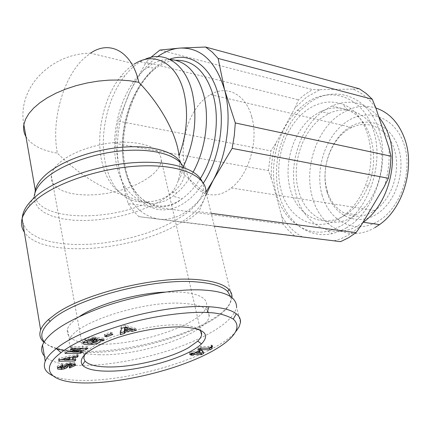 <?xml version="1.0" encoding="UTF-8"?>
<svg xmlns="http://www.w3.org/2000/svg" width="430" height="430" viewBox="0 0 430 430"><rect width="100%" height="100%" fill="white"/><g stroke="black" fill="none" stroke-linecap="round" stroke-linejoin="round"><path stroke-width="0.32" stroke-dasharray="2.15 1.61" d="M236.21 331.116C218.499 353.659 140.846 380.061 85.022 380.475C70.66 380.534 59.818 378.9 52.498 375.562M57.577 367.768L57.297 366.15L57.529 367.844M60.625 367.935L63.936 367.327M74.949 364.135L75.18 363.85L75.271 364.382M71.67 364.145L69.058 365.344L69.203 366.419L71.96 365.737M60.313 366.07L62.715 364.941L62.554 363.871L61.006 364.178L57.297 366.15M100.351 339.157L101.69 339.189L103.727 338.222L96.777 337.244L91.235 339.888L93.719 340.227L96.508 338.899L96.562 339.184M96.508 338.899L96.804 339.071M97.067 339.48L95.852 340.49L90.902 341.597L91.214 343.274M90.902 341.597L86.898 341.033L87.204 342.721M86.817 340.189L89.994 338.679L90.096 339.211M251.776 116.992C258.817 140.809 248.825 174.816 231.249 187.958C212.506 203.266 190.452 191.914 185.002 166.861C178.326 141.024 190.603 105.527 210.555 94.605C226.803 84.737 245.783 94.106 251.776 116.992M327.257 190.839C333.352 213.194 356.045 223.611 374.659 210.501C392.144 199.283 401.507 169.678 393.988 148.506C387.537 128.194 368.209 119.271 351.864 127.49C331.777 136.525 319.898 167.759 327.257 190.839M327.171 192.484C333.696 215.21 355.933 226.443 375.578 214.823C395.331 203.562 406.447 171.145 398.282 147.474C390.408 123.62 366.543 115.364 348.262 128.081C329.853 140.476 320.366 169.915 327.171 192.484M322.237 195.607C314.534 169.785 325.295 136.229 346.322 121.921C367.193 107.237 394.724 116.455 403.888 143.926C413.391 171.194 400.47 208.679 377.674 221.493C355.013 234.726 329.633 221.595 322.237 195.607M375.003 227.54C349.37 242.869 320.447 227.422 312.562 197.945C303.709 168.979 315.916 130.607 339.662 114.633L347.977 109.951C357.308 105.882 366.602 105.237 375.863 108.016M362.898 222.52L358.722 225.25C333.035 240.87 304.161 225.239 296.351 195.354C287.584 165.996 299.861 127.049 323.623 110.752L331.949 105.968C349.697 98.545 365.339 102.259 378.862 117.121M322.554 117.25L329.041 113.472C348.375 103.834 371.149 114.471 378.846 139.024C387.806 164.631 376.777 200.676 356.078 214.71L352.928 216.779C330.794 230.496 305.601 217.204 298.732 191.108C291.024 165.486 301.828 131.333 322.554 117.25M344.532 215.537C322.28 229.007 297.501 215.898 290.384 189.737C282.962 163.749 293.642 129.86 314.282 115.299L320.769 111.483C329.858 107.226 338.824 106.785 347.66 110.15C369.918 117.987 380.846 155.424 368.376 185.513C363.511 197.574 356.615 206.884 347.687 213.447L344.532 215.537M339.361 218.644C315.308 233.189 288.74 218.854 281.172 190.597C273.276 162.518 284.719 125.963 306.88 110.112C318.668 101.862 330.643 99.943 342.817 104.345C366.838 112.676 378.712 153.349 365.172 186.072C359.168 200.842 350.563 211.7 339.361 218.644M346.247 227.964C374.326 211.979 390.639 164.158 378.932 129.769C367.634 95.132 333.9 84.463 308.708 103.238L300.699 110.123C281.043 130.043 271.932 164.642 278.635 192.683C285.235 220.73 307.644 239.161 332.325 233.608L339.351 231.388L346.247 227.964M341.452 225.626C368.757 209.958 384.619 163.292 373.278 129.72C362.339 95.911 329.547 85.436 304.988 103.786L297.178 110.515C278.006 129.989 269.105 163.851 275.63 191.275C282.058 218.698 303.892 236.65 327.907 231.173L334.744 228.991L341.452 225.626M361.576 224.734C353.073 233.001 343.946 238.365 334.196 240.827L301.935 236.72C293.69 232.039 286.934 225.137 281.682 216.021L271.368 178.579C270.835 166.781 272.281 155.096 275.705 143.534L295.034 107.806L306.827 96.976L320.006 89.671L312.497 89.596L159.917 50.063M295.034 107.806L298.49 99.835L305.284 94.186L312.497 89.596M214.344 226.132L183.535 222.348L191.339 217.779L198.913 211.689L211.189 213.323M193.183 172.038C188.544 180.498 183.218 187.399 177.198 192.742L172.903 196.171C148.667 214 122.813 197.343 116.562 164.728C109.392 132.542 121.685 89.144 143.991 70.047L151.5 64.554C157.568 60.974 163.69 59.265 169.866 59.437M126.269 195.967C102.619 189.377 79.652 175.112 57.378 153.161C51.062 121.228 62.904 77.862 83.775 58.555L90.515 53.164L134.617 63.882C129.5 67.058 124.743 71.418 120.357 76.97C103.748 97.701 95.82 133.311 101.571 160.358C105.597 178.95 113.832 190.818 126.269 195.967L140.943 201.95C122.84 200.686 110.956 187.668 105.291 162.911C99.239 134.595 107.521 97.406 124.98 75.696C129.672 69.773 134.773 65.14 140.271 61.796L144.222 59.689M183.266 166.861L180.095 172.796L178.337 180.525L175.795 186.679L172.785 191.307L168.571 195.284C163.217 198.886 156.912 201.02 149.661 201.697L140.943 201.95M231.963 297.506L231.953 297.63C230.867 305.085 223.455 312.82 209.722 320.828C179.455 338.636 123.254 352.304 83.388 351.514C64.409 351.186 51.256 348.085 43.919 342.21M230.539 296.517C237.005 320.463 144.437 354.336 84.522 352.455L63.855 350.595M56.19 348.708C50.643 346.951 46.644 344.634 44.199 341.759M99.722 354.761C77.733 354.218 67.65 349.359 69.472 340.194C72.519 323.505 143.717 300.102 183.502 303.381C201.31 304.725 209.861 308.987 209.157 316.158C207.765 333.304 141.814 355.965 99.722 354.761M164.593 292.104L180.949 292.094C198.714 293.609 207.276 298.044 206.626 305.402C205.363 322.978 139.718 345.752 97.734 344.188C75.798 343.462 65.72 338.399 67.489 329.009C68.843 325.042 72.901 320.828 79.663 316.367M199.445 329.783C196.042 326.999 189.517 325.386 179.869 324.956C154.94 323.623 112.246 333.981 94.283 345.741C89.236 348.929 86 351.944 84.559 354.788M61.592 368.3L61.313 366.693L63.398 366.107L63.678 367.714M150.247 176.456C157.229 171.081 160.911 165.652 161.293 160.164C160.471 148.732 147.786 142.696 123.243 142.061C100.142 142.319 73.025 151.08 60.001 162.357C54.981 166.711 52.073 171.016 51.272 175.263L51.39 180.03L53.492 184.336L57.448 188.044L63.076 191.033L70.138 193.231L78.378 194.575L87.494 195.037L97.185 194.623L107.145 193.355L117.062 191.269L126.619 188.447L135.52 184.964L143.486 180.923L150.247 176.456M320.006 89.671L352.729 89.096C361.727 92.552 369.413 98.787 375.793 107.812M388.924 147.635C389.816 160.782 388.236 173.806 384.189 186.706M281.682 216.021L283.16 224.1L128.167 203.605L119.701 172.796L115.38 143.378L268.433 170.57L271.368 178.579M301.935 236.72L294.507 235.78L288.492 230.437L283.16 224.1M183.535 222.348L138.825 216.623L294.507 235.78M334.196 240.827L340.598 241.644M206.432 193.994L198.913 211.689M352.729 89.096L359.254 88.763M275.705 143.534L270.868 150.908L118.218 121.077L130.032 91.574L146.109 62.269L298.49 99.835M268.433 170.57L270.868 150.908M115.38 143.378L118.218 121.077M205.965 192.097C191.178 211.909 175.381 220.934 158.573 219.16C138.815 215.226 125.861 199.773 119.701 172.796C114.557 145.421 118.003 118.352 130.032 91.574C137.326 76.287 146.565 64.613 157.751 56.561M128.167 203.605L133.149 210.684L138.825 216.623M150.865 57.367L146.109 62.269M179.02 155.751L180.095 172.796M75.535 365.258L82.302 365.441C107.779 365.86 149.946 358.185 182.024 345.892C212.484 334.121 233.635 320.587 236.586 306.972L240.44 322.559M44.36 355.992C50.337 361.549 60.705 364.635 75.47 365.253M110.945 333.868L110.612 332.175L104.323 334.513L104.651 336.206M104.323 334.513L106.231 335.153L106.317 335.588M106.231 335.153L112.509 332.825L112.837 334.513M112.509 332.825L110.612 332.175M73.557 356.728L73.471 356.244L77.142 355.465L77.223 355.916M77.142 355.465L78.023 354.035L78.319 355.68M78.023 354.035L59.179 358.19L59.464 359.84M59.179 358.19L58.389 359.566L58.673 361.211M72.622 359.367L74.815 359.609M58.389 359.566L60.85 359.534M64.231 359.485L69.547 359.41M74.766 359.335L75.615 357.948L75.906 359.582M75.615 357.948L72.385 358.034M73.116 356.825L73.471 356.244M68.047 364.42L68.349 363.968L68.408 364.328M70.101 363.979L69.999 363.388L68.349 363.968M69.999 363.388L71.638 363.775M69.058 365.344L69.343 366.951M69.203 366.419L69.488 368.021M75.18 363.85L74.497 362.436L74.788 364.049M74.497 362.436L70.848 362.194L71.138 363.818M70.848 362.194L67.257 362.931L67.542 364.554M67.257 362.931L64.5 364.42L63.398 366.107M61.313 366.693L60.393 366.387M62.715 364.941L62.812 365.5M62.554 363.871L62.834 365.495M61.947 363.99L62.226 365.613M189.737 354.449L189.399 352.933L191.565 352.965L191.656 353.374M191.721 353.654L190.377 353.632L190.716 355.142M190.377 353.632L191.565 352.965M193.736 353.186L194.102 353.191M194.059 353.008L194.537 353.014M196.666 353.046L200.289 353.105M202.885 352.138L203.422 351.842L203.766 353.347M203.422 351.842L201.364 349.015L201.708 350.536M201.364 349.015L198.714 348.966L199.063 350.488L196.365 351.719L199.988 351.783M198.714 348.966L193.865 351.675L194.209 353.197M193.865 351.675L191.699 351.643L192.038 353.159M191.699 351.643L189.399 352.933M212.151 348.51L211.635 346.902L211.99 348.424M198.294 349.568L197.945 348.042L200.665 346.515L208.383 346.682L211.227 345.096L212.178 345.118L211.291 346.333L211.861 348.327M211.409 346.704L211.764 348.219M211.34 346.591L211.694 348.106M211.297 346.473L211.646 347.859M211.313 346.22L211.431 346.709M211.361 346.096L211.495 346.671M211.431 345.957L211.227 345.096M211.528 345.811L211.716 346.623M211.657 345.656L211.882 346.628M211.807 345.489L212.071 346.634M211.974 345.312L212.286 346.639M212.178 345.118L212.533 346.644M208.383 346.682L208.738 348.203M200.665 346.515L201.014 348.047M197.945 348.042L200.917 348.101M211.485 347.279L211.909 347.042L212.264 348.558M65.016 353.379L64.726 351.713L68.542 351.686M72.611 351.659L80.426 351.611L80.485 351.939M80.426 351.611L82.388 350.267L82.689 351.923M82.388 350.267L72.369 350.321L72.493 351.004M83.984 348.321L85.645 348.037L85.694 348.316M72.369 350.321L79.98 349.01M85.645 348.037L87.677 346.644L87.983 348.305M87.677 346.644L71.912 346.688L72.213 348.37M71.912 346.688L69.945 348.063L70.24 349.74M69.945 348.063L79.803 348.026L79.862 348.338M79.803 348.026L66.795 350.267L67.085 351.939M66.795 350.267L64.726 351.713M83.033 342.662L82.721 340.969L85.651 338.862L92.638 337.012L92.955 338.711M85.651 338.862L85.962 340.555M82.721 340.969L83.296 342.221M88.322 343.086L97.153 341.522M101.69 339.189L101.765 339.582M103.727 338.222L104.049 339.899M96.777 337.244L97.094 338.931M91.235 339.888L91.547 341.57M93.719 340.227L93.772 340.512M92.396 338.786L92.337 338.474L89.994 338.679M92.337 338.474L92.412 338.786M92.353 338.48L95.363 337.039L95.68 338.733M95.363 337.039L95.519 338.711M95.202 337.018L92.638 337.012M133.311 329.267L136.133 328.498L136.477 330.175M136.133 328.498L125.485 325.419L125.829 327.123M125.485 325.419L121.19 326.601L121.529 328.305M121.19 326.601L119.862 332.949L120.196 334.631M119.862 332.949L120.594 332.75M124.678 330.466L127.995 329.557M69.692 357.045L64.016 358.249L69.053 358.12L69.692 357.045L69.784 357.561M124.447 329.326L127.764 328.418M69.337 359.754L69.053 358.12M64.016 358.249L64.118 358.813M201.95 181.148L203.422 186.029L203.256 191.167C201.498 199.31 195.037 207.298 183.873 215.14L173.44 221.579L161.4 227.459L148.087 232.651L133.848 237.027L119.056 240.483L104.065 242.928L89.263 244.299L75.03 244.536L61.748 243.617L49.805 241.531L39.587 238.295L31.449 233.963L25.73 228.626L22.704 222.407M183.54 167.474L184.492 175.08L203.256 191.167L205.927 191.963C205.389 201.1 198.687 210.157 185.819 219.139C143.34 250.384 42.344 260.354 24.327 232.13M61.135 367.881L61.2 368.252M200.364 178.525C195.048 187.05 189.06 193.715 182.401 198.515L182.083 198.735C157.315 216.725 130.876 199.767 124.447 166.743C117.078 134.149 129.57 90.268 152.338 70.961L155.741 68.23C162.228 63.452 168.904 60.802 175.768 60.291M169.549 59.286C137.654 69.622 115.116 127.199 124.877 168.694L127.242 177.456L130.435 185.464L134.402 192.565L139.089 198.622L144.426 203.503L150.328 207.083L156.692 209.276L163.405 210.001L170.345 209.216L177.364 206.889L184.33 203.051L191.087 197.736L197.483 191.044L203.369 183.089M178.337 180.525C180.874 176.843 182.202 173.236 182.32 169.7L184.492 175.08C183.293 182.078 178.09 188.953 168.882 195.709L159.745 201.525L149.076 206.792L137.213 211.367L124.523 215.124L111.359 217.956L98.115 219.784L85.167 220.536L72.912 220.181L61.732 218.703L52.008 216.118L44.096 212.474L38.329 207.867L34.986 202.406L34.271 196.274L22.333 217.419L22.349 220.257M179.073 156.106L182.32 169.7L180.998 163.389M34.948 193C33.11 219.961 105.506 223.304 149.661 201.697M25.934 136.584C31.239 145.012 41.721 150.538 57.378 153.161M69.746 365.215L70.031 366.822M69.746 366.317L69.843 366.854M66.774 363.092L67.058 364.715M64.5 364.42L64.785 366.037M62.097 365.059L62.194 365.618M84.812 339.265L85.124 340.958M97.062 339.501L97.379 341.183M374.659 210.501L231.249 187.958M147.323 67.349L155.741 68.23C132.719 85.828 117.406 132.886 125.522 167.716C131.94 201.358 159.261 217.779 182.083 198.735L172.903 196.171M140.271 61.796L151.5 64.554M120.357 76.97L124.98 75.696M69.472 340.194L67.489 329.009M200.697 331.1L161.293 160.164M351.864 127.49L210.555 94.605M331.949 105.968L347.977 109.951M329.041 113.472L320.769 111.483M356.078 214.71L347.687 213.447M347.66 110.15L342.817 104.345M368.376 185.513L365.172 186.072M327.907 231.173L332.325 233.608M297.178 110.515L300.699 110.123M172.183 192.011L177.198 192.742M34.271 196.274L35.298 191.963M23.854 124.641C16.727 87.768 51.245 53.417 90.515 53.164M231.953 297.63L205.927 191.963M209.157 316.158L206.626 305.402M57.432 368.042L57.158 366.425M71.88 365.333L71.955 365.753M75.207 363.775L75.325 364.436M84.081 355.298L51.272 175.263"/><path stroke-width="0.64" d="M52.498 375.562C45.263 372.079 42.844 367.317 45.241 361.275C46.875 357.335 50.579 353.105 56.362 348.574C80.695 327.719 161.255 303.65 208.953 306.724C222.17 307.547 231.275 309.896 236.274 313.782C239.467 316.319 240.854 319.248 240.44 322.559L239.118 326.746L236.21 331.116M87.897 382.963C50.434 383.544 37.899 369.918 61.017 352.67C73.949 342.404 96.836 332.487 129.677 322.919C162.873 313.803 195.628 311.524 207.126 312.562C217.048 312.658 225.761 314.835 233.264 319.087C246.073 330.487 223.702 347.553 194.381 359.765C164.126 372.493 120.835 382.571 87.897 382.963M57.529 367.844L57.738 369.074L57.577 367.768L61.286 365.801L62.834 365.495L62.995 366.559L60.608 367.629L61.71 368.306L63.678 367.714L64.785 366.037L67.058 364.715L71.138 363.818L74.788 364.049L75.497 365.382L69.488 368.021L69.343 366.951L71.955 365.753L70.283 365.005L68.628 365.581L67.483 367.295L64.489 368.854L61.318 369.499L57.738 369.074M75.271 364.382L75.465 365.457M71.96 365.737L74.949 364.135M100.4 339.394L100.625 341.017L98.481 342.769C93.364 345.312 81.7 345.467 83.033 342.662L85.962 340.555L92.955 338.711L95.68 338.733L92.67 340.168L88.317 341.044L87.016 342.092L87.204 342.721L91.214 343.274L96.169 342.173L97.379 341.183L96.825 340.582L94.03 341.909L91.547 341.57L97.094 338.931L104.049 339.899L102.012 340.866L100.674 340.834M97.153 341.522L100.297 339.377M96.562 339.184L96.825 340.582M96.804 339.071L97.384 341.162M86.801 340.936L86.817 340.189M375.863 108.016C389.252 112.504 398.906 122.91 404.834 139.234C415.235 168.001 402.985 208.523 379.507 224.616L375.003 227.54M378.862 117.121C383.098 122.27 386.403 128.393 388.779 135.488C399.137 164.674 386.78 205.879 363.237 222.267L362.898 222.52M211.189 213.323L356.045 232.63L348.461 237.801L340.598 241.644L214.344 226.132M144.222 59.689C163.841 50.052 185.142 62.984 192.194 92.106C197.687 117.046 194.709 141.964 183.266 166.861M169.866 59.437C185.878 60.598 197.15 72.374 203.675 94.761C209.845 118.056 205.561 149.667 193.183 172.038M134.617 63.882C154.23 51.143 176.918 62.78 184.002 92.703C188.603 113.031 186.942 134.047 179.02 155.751C176.816 134.719 160.836 104.99 138.809 82.34L129.672 80.759L119.696 80.012L109.102 80.13L98.153 81.119L87.118 82.963L76.266 85.618L65.876 89.021L56.206 93.079L47.483 97.691L39.915 102.738L33.669 108.086L28.858 113.606L25.574 119.169L23.854 124.641C23.139 128.93 23.833 132.913 25.934 136.584M43.919 342.21C40.033 338.813 38.942 334.728 40.635 329.95C41.85 326.692 44.435 323.258 48.391 319.651L55.373 314.185C83.818 293.405 157.009 275.7 197.827 279.667C213.5 281 223.858 284.278 228.905 289.498C231.184 291.911 232.2 294.582 231.963 297.506M63.855 350.595L56.19 348.708M44.199 341.759C39.592 336.169 41.619 329.332 50.262 321.253C72.374 299.312 152.972 277.624 197.112 281.978C212.522 283.257 222.719 286.444 227.701 291.54L230.539 296.517M79.663 316.367C97.438 304.429 135.283 293.556 164.593 292.104M84.559 354.788L83.796 358.185L85.027 361.076C88.585 364.914 96.621 366.881 109.139 366.983C133.719 367.225 170.011 358.394 188.63 347.65L197.789 341.119L200.391 338.012L201.525 335.475L201.654 333.422L200.966 331.503L199.445 329.783M182.734 326.967C204.39 328.568 210.635 334.217 201.476 343.903C187.915 357.486 139.374 371.493 107.892 371.16C94.665 371.101 86.15 369.074 82.35 365.075C77.905 358.077 87.172 349.81 110.155 340.275C132.295 331.718 162.803 326.182 182.734 326.967M150.865 57.367L159.917 50.063L180.159 48.063L205.556 47.037L359.254 88.763L366.059 93.369L372.278 99.249L375.793 107.812L388.924 147.635L391.037 156.187L390.263 167.249L388.36 178.256L232.13 148.404L213.258 180.116L206.432 193.994M388.36 178.256L384.189 186.706L361.576 224.734L356.045 232.63M372.278 99.249L218.118 58.442L224.557 89.752L235.307 122.953L391.037 156.187M157.751 56.561C165.023 51.471 172.494 48.638 180.159 48.063C200.971 47.477 215.769 61.372 224.557 89.752C231.99 116.82 227.416 153.558 213.258 180.116L205.965 192.097M232.13 148.404L234.275 135.692L235.307 122.953M218.118 58.442L212.135 51.992L205.556 47.037M236.586 306.972C236.414 297.259 225.9 291.653 205.046 290.164C182.105 288.202 138.723 294.324 103.039 306.939C68.096 319.856 47.923 332.546 42.532 345.005C40.931 349.208 41.543 352.869 44.36 355.992M106.559 336.84L104.651 336.206L110.945 333.868L112.837 334.513L106.559 336.84L106.317 335.588M78.319 355.68L77.438 357.104L73.761 357.884L72.675 359.668L75.906 359.582L75.056 360.958L58.673 361.211L59.464 359.84L78.319 355.68M190.716 355.142L191.909 354.481L189.737 354.449L192.038 353.159L194.209 353.197L199.063 350.488L201.708 350.536L203.766 353.347L201.46 354.621L194.403 354.519L193.21 355.18L190.716 355.142M211.861 348.327L212.264 348.558L210.033 349.789L198.294 349.568L201.014 348.047L208.738 348.203L211.581 346.623L212.533 346.644L211.716 347.612L211.861 348.327M82.689 351.923L80.722 353.261L65.016 353.379L67.085 351.939L80.104 349.692L70.24 349.74L72.213 348.37L87.983 348.305L85.952 349.697L72.67 351.987L82.689 351.923M136.477 330.175L132.118 331.369L130.145 330.751L124.635 332.256L124.485 333.46L120.196 334.631L121.529 328.305L125.829 327.123L136.477 330.175M73.761 357.884L73.557 356.728M77.223 355.916L77.438 357.104M74.815 359.609L75.056 360.958M60.85 359.534L64.231 359.485M69.547 359.41L72.622 359.367M73.116 356.825L72.385 358.034L72.675 359.668M57.674 367.607L60.625 367.935M63.936 367.327L64.215 367.252L64.489 368.854M64.215 367.252L67.204 365.688L68.047 364.42M71.638 363.775L71.88 365.333M60.393 366.387L60.313 366.07M62.812 365.5L62.995 366.559M191.656 353.374L191.909 354.481M193.736 353.186L192.871 353.67L193.21 355.18M192.871 353.67L191.721 353.654M194.102 353.191L194.403 354.519M200.289 353.105L201.116 353.116L201.46 354.621M194.537 353.014L196.666 353.046M201.116 353.116L202.885 352.138M211.431 346.709L211.667 347.741M211.495 346.671L211.716 347.612M211.587 346.623L211.786 347.478M211.716 346.623L211.882 347.332M211.882 346.628L212.011 347.177M212.071 346.634L212.162 347.01M200.917 348.101L209.684 348.279L210.033 349.789M209.684 348.279L211.485 347.279M80.485 351.939L80.722 353.261M68.542 351.686L72.611 351.659M72.493 351.004L72.67 351.987M85.694 348.316L85.952 349.697M79.98 349.01L83.984 348.321M79.862 348.338L80.104 349.692M83.296 342.221L88.322 343.086M101.765 339.582L102.012 340.866M93.772 340.512L94.03 341.909M92.412 338.786L92.67 340.168L92.396 338.786M130.145 330.751L129.801 329.063L131.773 329.692L132.118 331.369M133.311 329.267L131.773 329.692M120.594 332.75L124.146 331.777L124.485 333.46M124.146 331.777L124.297 330.573L124.635 332.256M124.297 330.573L124.678 330.466M127.995 329.557L129.801 329.063M198.977 350.536L199.267 351.81L196.703 353.234L200.332 353.293L199.988 351.783L199.058 350.488M128.108 330.106L127.764 328.418L124.678 327.44L124.447 329.326L124.786 331.014L128.108 330.106L125.017 329.138L124.786 331.014M64.306 359.888L69.337 359.754L69.982 358.685L64.306 359.888L64.118 358.813M69.784 357.561L69.982 358.685M196.703 353.234L196.419 351.96M200.332 353.293L199.267 351.81M124.678 327.44L125.017 329.138M24.327 232.13C21.602 228.104 20.855 223.627 22.086 218.682L22.333 217.419C22.914 210.598 27.52 203.498 36.141 196.107C55.319 179.815 94.885 165.813 131.257 162.868C167.678 159.885 195.693 167.958 201.95 181.148M40.635 329.95L22.086 218.682C23.645 212.7 28.143 206.556 35.588 200.251C56.771 182.255 102.716 167.222 141.819 165.894C181.019 164.48 206.502 176.225 205.927 191.963M208.953 306.724L207.126 312.562M61.2 368.252L61.409 369.488M175.768 60.291C193.532 59.877 206.088 71.799 213.425 96.062C220.23 121.185 214.742 155.762 200.364 178.525M203.369 183.089C219.316 159.288 225.659 121.787 218.246 94.751C210.867 65.725 189.727 51.734 169.549 59.286M34.271 196.274C34.895 190.399 38.791 184.357 45.972 178.133C62.167 164.212 95.164 152.612 125.329 150.532C155.526 148.42 178.724 155.789 183.54 167.474M180.998 163.389C175.795 152.037 152.903 144.98 123.507 147.119C94.148 149.231 62.232 160.546 46.488 174.139C40.178 179.611 36.448 184.986 35.292 190.264L34.948 193M90.515 53.164C109.833 39.743 132.053 51.444 138.809 82.34M22.704 222.407L22.349 220.257M65.892 366.618L66.172 368.22M67.204 365.688L67.483 367.295M68.408 364.328L68.628 365.581M70.283 365.005L70.101 363.979M69.843 366.854L70.025 367.919M62.194 365.618L62.377 366.677M90.096 339.211L90.311 340.372M56.362 348.574L61.017 352.67M100.625 341.017L100.314 339.383M86.704 340.399L87.016 342.092M50.262 321.253L48.391 319.651M197.789 341.119L201.476 343.903M201.611 335.072L200.697 331.1M363.237 222.267L379.507 224.616M35.298 191.963L35.292 190.264L23.854 124.641M227.701 291.54L228.905 289.498M45.241 361.275L42.532 345.005M236.274 313.782L233.264 319.087M85.027 361.076L82.35 365.075M75.325 364.436L75.497 365.382M60.34 366.059L60.608 367.629M84.156 355.723L84.081 355.298"/></g></svg>
